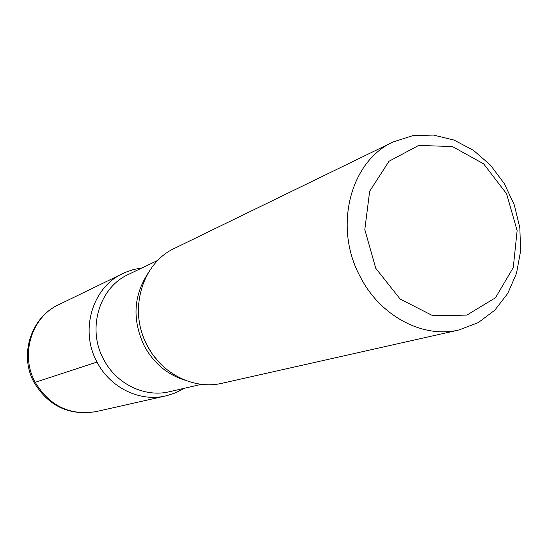 <?xml version="1.0" encoding="UTF-8"?>
<svg xmlns="http://www.w3.org/2000/svg" width="548" height="548" viewBox="0 0 548 548"><rect width="100%" height="100%" fill="white"/><g stroke="black" fill="none" stroke-linecap="round" stroke-linejoin="round"><path stroke-width="0.82" d="M375.743 268.253L364.81 229.578L369.66 191.245L389.046 161.235L418.672 145.439L452.388 146.535L483.631 163.845L506.592 193.766L517.127 230.633L513.257 267.616L495.481 297.769L466.896 315.086L432.858 315.737L400.184 299.098L375.743 268.253M359.776 275.863C333.294 226.399 350.549 160.975 393.094 141.973L412.706 135.678L433.413 135.068L454.032 140.069L473.41 150.31L490.487 165.147L504.379 183.731L514.339 205.021L519.846 227.879L520.6 251.059L516.517 273.315L507.777 293.413L494.789 310.189L478.226 322.642L458.977 329.965C422.878 338.78 379.668 315.936 359.776 275.863M201.479 384.319L169.613 391.683C144.85 397.814 116.203 384.038 103.593 359.276C86.762 328.793 99.318 287.405 128.506 274.397L158.002 260.252M97.01 362.05C79.487 330.321 92.475 287.248 122.8 273.521C92.475 287.248 79.487 330.321 97.01 362.05C110.134 387.792 139.891 402.164 165.702 395.93C139.891 402.164 110.134 387.792 97.01 362.05L35.216 382.319C19.865 354.714 31.558 317.018 58.574 304.757C30.729 317.498 18.879 355.255 34.134 382.545C48.573 406.212 69.206 415.905 96.03 411.623C70 415.829 49.731 406.061 35.216 382.319M458.977 329.965L222.166 383.244C194.177 390.005 161.701 374.044 147.254 345.569C127.979 310.469 141.939 263.047 174.833 248.182L393.094 141.973M185.217 380.257C167.4 374.729 153.741 363.276 144.247 345.891C132.198 320.203 133.39 296.105 147.83 273.589M58.574 304.757L125.43 272.322L133.596 269.506L142.069 267.89M184.265 388.299L175.312 392.895L167.106 395.594L96.03 411.623M159.29 362.557L152.57 354.44L146.974 345.295C140.213 331.93 137.425 318.025 138.623 303.578"/></g></svg>

